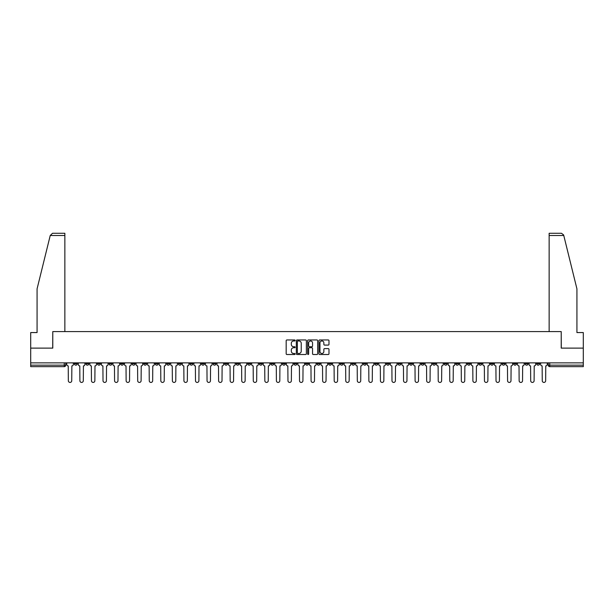 <?xml version="1.0" encoding="UTF-8"?>
<svg xmlns="http://www.w3.org/2000/svg" width="614" height="614" viewBox="0 0 614 614"><rect width="100%" height="100%" fill="white"/><g stroke="black" fill="none" stroke-linecap="round" stroke-linejoin="round"><path stroke-width="0.92" d="M295.142 340.471A0.507 0.507 0 0 0 294.636 339.964L286.907 339.964A0.729 0.729 0 0 0 286.178 340.686L286.178 353.779A0.729 0.729 0 0 0 286.907 354.508L294.636 354.508A0.507 0.507 0 0 0 295.142 353.994A0.507 0.507 0 0 0 294.636 353.487L293.638 353.487A2.326 2.326 0 0 1 291.312 351.162L291.312 350.072A2.326 2.326 0 0 1 293.638 347.739L294.636 347.739A0.507 0.507 0 0 0 295.142 347.232A0.507 0.507 0 0 0 294.636 346.726L293.638 346.726A2.326 2.326 0 0 1 291.312 344.4L291.312 343.303A2.326 2.326 0 0 1 293.638 340.977L294.636 340.977A0.507 0.507 0 0 0 295.142 340.471M455.78 362.866L455.78 363.68L458.75 363.68A1.481 1.481 0 0 1 457.261 365.161A1.481 1.481 0 0 1 455.78 363.68L455.78 362.866M386.429 362.866L386.429 363.68L389.391 363.68A1.481 1.481 0 0 1 387.91 365.161A1.481 1.481 0 0 1 386.429 363.68L386.429 362.866M374.87 362.866L374.87 363.68L377.833 363.68A1.481 1.481 0 0 1 376.351 365.161A1.481 1.481 0 0 1 374.87 363.68L374.87 362.866M305.519 362.866L305.519 363.68L308.481 363.68A1.481 1.481 0 0 1 307 365.161A1.481 1.481 0 0 1 305.519 363.68L305.519 362.866M293.96 362.866L293.96 363.68L296.923 363.68A1.481 1.481 0 0 1 295.441 365.161A1.481 1.481 0 0 1 293.96 363.68L293.96 362.866M282.402 362.866L282.402 363.68L285.364 363.68A1.481 1.481 0 0 1 283.883 365.161A1.481 1.481 0 0 1 282.402 363.68L282.402 362.866M259.285 362.866L259.285 363.68L262.247 363.68A1.481 1.481 0 0 1 260.766 365.161A1.481 1.481 0 0 1 259.285 363.68L259.285 362.866M236.167 363.68L236.167 362.866L236.167 363.68A1.481 1.481 0 0 0 237.649 365.161A1.481 1.481 0 0 1 236.167 363.68L239.13 363.68A1.481 1.481 0 0 1 237.649 365.161A1.481 1.481 0 0 0 239.13 363.68L239.13 362.866L239.13 363.68M224.609 363.68L224.609 362.866L224.609 363.68A1.481 1.481 0 0 0 226.09 365.161A1.481 1.481 0 0 1 224.609 363.68L227.571 363.68A1.481 1.481 0 0 1 226.09 365.161M213.05 363.68L213.05 362.866L213.05 363.68A1.481 1.481 0 0 0 214.532 365.161A1.481 1.481 0 0 1 213.05 363.68L216.013 363.68A1.481 1.481 0 0 1 214.532 365.161A1.481 1.481 0 0 0 216.013 363.68L216.013 362.866L216.013 363.68M201.492 362.866L201.492 363.68L204.454 363.68A1.481 1.481 0 0 1 202.973 365.161A1.481 1.481 0 0 1 201.492 363.68L201.492 362.866M189.933 362.866L189.933 363.68L192.896 363.68A1.481 1.481 0 0 1 191.415 365.161A1.481 1.481 0 0 1 189.933 363.68L189.933 362.866M178.375 362.866L178.375 363.68L181.337 363.68A1.481 1.481 0 0 1 179.856 365.161A1.481 1.481 0 0 1 178.375 363.68L178.375 362.866M166.816 363.68L166.816 362.866L166.816 363.68A1.481 1.481 0 0 0 168.297 365.161A1.481 1.481 0 0 1 166.816 363.68L169.779 363.68A1.481 1.481 0 0 1 168.297 365.161M143.691 363.68L143.691 362.866L143.691 363.68A1.481 1.481 0 0 0 145.18 365.161A1.481 1.481 0 0 1 143.691 363.68L146.662 363.68A1.481 1.481 0 0 1 145.18 365.161A1.481 1.481 0 0 0 146.662 363.68L146.662 362.866L146.662 363.68M132.133 363.68L132.133 362.866L132.133 363.68A1.481 1.481 0 0 0 133.614 365.161A1.481 1.481 0 0 1 132.133 363.68L135.103 363.68A1.481 1.481 0 0 1 133.614 365.161A1.481 1.481 0 0 0 135.103 363.68L135.103 362.866L135.103 363.68M120.574 363.68L120.574 362.866L120.574 363.68A1.481 1.481 0 0 0 122.056 365.161A1.481 1.481 0 0 1 120.574 363.68L123.544 363.68A1.481 1.481 0 0 1 122.056 365.161A1.481 1.481 0 0 0 123.544 363.68L123.544 362.866L123.544 363.68M109.016 363.68L109.016 362.866L109.016 363.68A1.481 1.481 0 0 0 110.497 365.161A1.481 1.481 0 0 1 109.016 363.68L111.986 363.68A1.481 1.481 0 0 1 110.497 365.161M97.457 363.68L97.457 362.866L97.457 363.68A1.481 1.481 0 0 0 98.938 365.161A1.481 1.481 0 0 1 97.457 363.68L100.42 363.68A1.481 1.481 0 0 1 98.938 365.161A1.481 1.481 0 0 0 100.42 363.68L100.42 362.866L100.42 363.68M85.899 363.68L85.899 362.866L85.899 363.68A1.481 1.481 0 0 0 87.38 365.161A1.481 1.481 0 0 1 85.899 363.68L88.861 363.68A1.481 1.481 0 0 1 87.38 365.161A1.481 1.481 0 0 0 88.861 363.68L88.861 362.866L88.861 363.68M328.252 345.091A0.729 0.729 0 0 0 328.981 344.362L328.981 340.686A0.729 0.729 0 0 0 328.252 339.964L319.671 339.964A0.729 0.729 0 0 0 318.942 340.686L318.942 353.779A0.729 0.729 0 0 0 319.671 354.508L328.252 354.508A0.729 0.729 0 0 0 328.981 353.779L328.981 349.343A0.729 0.729 0 0 0 328.252 348.614L324.583 348.614A0.729 0.729 0 0 0 323.854 349.343L323.854 351.546A1.942 1.942 0 0 1 321.913 353.487A1.942 1.942 0 0 1 319.963 351.546L319.963 342.927A1.942 1.942 0 0 1 321.913 340.977A1.942 1.942 0 0 1 323.854 342.927L323.854 344.362A0.729 0.729 0 0 0 324.583 345.091L328.252 345.091M50.233 235.5L52.52 233.274L64.861 233.274L64.861 235.5L50.233 235.5L37.07 288.849L37.07 332.565L30.7 332.565L30.7 348.123L52.781 348.123L52.781 331.598L561.219 331.598L561.219 348.123L583.3 348.123L583.3 362.866L30.7 362.866L30.7 365.161L65.744 365.161L65.744 362.866M30.7 348.123L30.7 362.866M306.363 340.686A0.729 0.729 0 0 0 305.634 339.964L297.053 339.964A0.729 0.729 0 0 0 296.324 340.686L296.324 353.779A0.729 0.729 0 0 0 297.053 354.508L305.634 354.508A0.729 0.729 0 0 0 306.363 353.779L306.363 340.686M308.366 339.964L316.947 339.964A0.729 0.729 0 0 1 317.676 340.686L317.676 353.779A0.729 0.729 0 0 1 316.947 354.508L313.27 354.508A0.729 0.729 0 0 1 312.549 353.779L312.549 348.468A0.729 0.729 0 0 0 311.82 347.739L309.379 347.739A0.729 0.729 0 0 0 308.658 348.468L308.658 353.994A0.507 0.507 0 0 1 308.144 354.508A0.507 0.507 0 0 1 307.637 353.994L307.637 340.686A0.729 0.729 0 0 1 308.366 339.964M548.256 362.866L548.256 365.161L583.3 365.161L583.3 366.65L549.737 366.65A1.481 1.481 0 0 1 548.256 365.161A1.481 1.481 0 0 0 549.737 366.65L549.737 362.866M583.3 362.866L583.3 365.161M65.744 365.161A1.481 1.481 0 0 1 64.263 366.65L30.7 366.65L30.7 365.161M539.66 362.866L539.66 363.68A1.481 1.481 0 0 1 538.179 365.161A1.481 1.481 0 0 1 536.697 363.68L539.66 363.68M536.697 362.866L536.697 363.68M528.101 362.866L528.101 363.68A1.481 1.481 0 0 1 526.62 365.161A1.481 1.481 0 0 1 525.139 363.68L528.101 363.68M525.139 362.866L525.139 363.68M516.543 363.68L516.543 362.866L516.543 363.68A1.481 1.481 0 0 1 515.062 365.161A1.481 1.481 0 0 1 513.58 363.68L516.543 363.68A1.481 1.481 0 0 1 515.062 365.161M513.58 362.866L513.58 363.68M504.984 362.866L504.984 363.68A1.481 1.481 0 0 1 503.503 365.161A1.481 1.481 0 0 1 502.014 363.68A1.481 1.481 0 0 0 503.503 365.161M502.014 362.866L502.014 363.68L504.984 363.68M493.426 362.866L493.426 363.68A1.481 1.481 0 0 1 491.944 365.161A1.481 1.481 0 0 1 490.456 363.68L493.426 363.68A1.481 1.481 0 0 1 491.944 365.161M490.456 362.866L490.456 363.68M481.867 362.866L481.867 363.68A1.481 1.481 0 0 1 480.386 365.161A1.481 1.481 0 0 1 478.897 363.68A1.481 1.481 0 0 0 480.386 365.161M478.897 362.866L478.897 363.68L481.867 363.68M470.309 362.866L470.309 363.68A1.481 1.481 0 0 1 468.82 365.161A1.481 1.481 0 0 1 467.338 363.68L470.309 363.68M467.338 362.866L467.338 363.68M458.75 362.866L458.75 363.68A1.481 1.481 0 0 1 457.261 365.161M447.184 362.866L447.184 363.68A1.481 1.481 0 0 1 445.703 365.161A1.481 1.481 0 0 1 444.221 363.68L447.184 363.68M444.221 362.866L444.221 363.68M435.625 362.866L435.625 363.68A1.481 1.481 0 0 1 434.144 365.161A1.481 1.481 0 0 1 432.663 363.68L435.625 363.68M432.663 362.866L432.663 363.68M424.067 362.866L424.067 363.68A1.481 1.481 0 0 1 422.585 365.161A1.481 1.481 0 0 1 421.104 363.68A1.481 1.481 0 0 0 422.585 365.161M421.104 362.866L421.104 363.68L424.067 363.68M412.508 362.866L412.508 363.68A1.481 1.481 0 0 1 411.027 365.161A1.481 1.481 0 0 1 409.546 363.68L412.508 363.68M409.546 362.866L409.546 363.68M400.95 362.866L400.95 363.68A1.481 1.481 0 0 1 399.468 365.161A1.481 1.481 0 0 1 397.987 363.68L400.95 363.68M397.987 362.866L397.987 363.68M389.391 362.866L389.391 363.68M377.833 362.866L377.833 363.68L377.833 362.866M366.274 362.866L366.274 363.68A1.481 1.481 0 0 1 364.793 365.161A1.481 1.481 0 0 1 363.311 363.68L366.274 363.68M363.311 362.866L363.311 363.68M354.715 362.866L354.715 363.68A1.481 1.481 0 0 1 353.234 365.161A1.481 1.481 0 0 1 351.753 363.68L354.715 363.68M351.753 362.866L351.753 363.68M343.157 362.866L343.157 363.68A1.481 1.481 0 0 1 341.676 365.161A1.481 1.481 0 0 1 340.194 363.68L343.157 363.68M340.194 362.866L340.194 363.68M331.598 362.866L331.598 363.68A1.481 1.481 0 0 1 330.117 365.161A1.481 1.481 0 0 1 328.636 363.68L331.598 363.68M328.636 362.866L328.636 363.68M320.04 362.866L320.04 363.68A1.481 1.481 0 0 1 318.559 365.161A1.481 1.481 0 0 1 317.077 363.68L320.04 363.68M317.077 362.866L317.077 363.68M308.481 362.866L308.481 363.68A1.481 1.481 0 0 1 307 365.161M296.923 362.866L296.923 363.68M285.364 363.68L285.364 362.866L285.364 363.68A1.481 1.481 0 0 1 283.883 365.161M273.806 362.866L273.806 363.68A1.481 1.481 0 0 1 272.324 365.161A1.481 1.481 0 0 1 270.843 363.68A1.481 1.481 0 0 0 272.324 365.161A1.481 1.481 0 0 0 273.806 363.68L270.843 363.68L270.843 362.866M262.247 363.68L262.247 362.866L262.247 363.68A1.481 1.481 0 0 1 260.766 365.161M250.689 362.866L250.689 363.68A1.481 1.481 0 0 1 249.207 365.161A1.481 1.481 0 0 1 247.726 363.68A1.481 1.481 0 0 0 249.207 365.161M247.726 362.866L247.726 363.68L250.689 363.68M227.571 362.866L227.571 363.68L227.571 362.866M204.454 363.68L204.454 362.866L204.454 363.68A1.481 1.481 0 0 1 202.973 365.161M192.896 363.68L192.896 362.866L192.896 363.68A1.481 1.481 0 0 1 191.415 365.161M181.337 363.68L181.337 362.866L181.337 363.68A1.481 1.481 0 0 1 179.856 365.161M169.779 362.866L169.779 363.68L169.779 362.866M158.22 363.68L158.22 362.866L158.22 363.68A1.481 1.481 0 0 1 156.739 365.161A1.481 1.481 0 0 1 155.25 363.68L158.22 363.68A1.481 1.481 0 0 1 156.739 365.161M155.25 362.866L155.25 363.68M111.986 362.866L111.986 363.68L111.986 362.866M77.303 362.866L77.303 363.68A1.481 1.481 0 0 1 75.821 365.161A1.481 1.481 0 0 1 74.34 363.68A1.481 1.481 0 0 0 75.821 365.161A1.481 1.481 0 0 0 77.303 363.68L77.303 362.866M74.34 362.866L74.34 363.68L77.303 363.68M297.851 340.977A0.507 0.507 0 0 0 297.345 341.491L297.345 352.981A0.507 0.507 0 0 0 297.851 353.487L298.911 353.487A2.326 2.326 0 0 0 301.236 351.162L301.236 343.303A2.326 2.326 0 0 0 298.911 340.977L297.851 340.977M312.549 342.957A1.942 1.942 0 0 0 310.6 341.016A1.942 1.942 0 0 0 308.658 342.957L308.658 345.997A0.729 0.729 0 0 0 309.379 346.726L311.82 346.726A0.729 0.729 0 0 0 312.549 345.997L312.549 342.957M66.749 364.424L66.749 362.866L66.749 364.424A1.481 1.481 48.4 0 0 68.231 365.906L68.338 380.726A1.704 1.704 48.4 0 0 70.042 382.43A1.704 1.704 48.4 0 0 71.746 380.726L71.861 365.906A1.481 1.481 48.4 0 0 73.342 364.424L73.342 362.866M68.231 365.906L68.338 380.726M71.746 380.726L71.861 365.906M78.308 364.424L78.308 362.866L78.308 364.424A1.481 1.481 48.4 0 0 79.789 365.906L79.897 380.726A1.704 1.704 48.4 0 0 81.601 382.43A1.704 1.704 48.4 0 0 83.304 380.726L83.42 365.906A1.481 1.481 48.4 0 0 84.901 364.424L84.901 362.866M89.867 364.424L89.867 362.866L89.867 364.424A1.481 1.481 48.4 0 0 91.348 365.906L91.455 380.726A1.704 1.704 48.4 0 0 93.159 382.43A1.704 1.704 48.4 0 0 94.863 380.726L94.978 365.906A1.481 1.481 48.4 0 0 96.459 364.424L96.459 362.866M64.861 331.598L64.861 235.5M52.704 348.123L52.781 331.598M583.3 348.123L583.3 332.565L576.93 332.565L576.93 288.849L563.637 234.962L561.48 233.274L549.139 233.274L561.48 233.274M549.139 331.598L549.139 233.274M561.296 348.123L561.219 331.598M79.789 365.906L79.897 380.726M83.304 380.726L83.42 365.906M91.348 365.906L91.455 380.726M94.863 380.726L94.978 365.906M101.425 364.424L101.425 362.866L101.425 364.424A1.481 1.481 48.4 0 0 102.906 365.906L103.014 380.726A1.704 1.704 48.4 0 0 104.718 382.43A1.704 1.704 48.4 0 0 106.422 380.726L106.537 365.906A1.481 1.481 48.4 0 0 108.018 364.424L108.018 362.866M112.984 364.424L112.984 362.866L112.984 364.424A1.481 1.481 48.4 0 0 114.465 365.906L114.572 380.726A1.704 1.704 48.4 0 0 116.276 382.43A1.704 1.704 48.4 0 0 117.98 380.726L118.095 365.906A1.481 1.481 48.4 0 0 119.576 364.424L119.576 362.866M124.542 364.424L124.542 362.866L124.542 364.424A1.481 1.481 48.4 0 0 126.023 365.906L126.131 380.726A1.704 1.704 48.4 0 0 127.835 382.43A1.704 1.704 48.4 0 0 129.546 380.726L129.654 365.906A1.481 1.481 48.4 0 0 131.135 364.424L131.135 362.866M102.906 365.906L103.014 380.726M106.422 380.726L106.537 365.906M114.465 365.906L114.572 380.726M117.98 380.726L118.095 365.906M126.023 365.906L126.131 380.726M129.546 380.726L129.654 365.906M136.101 364.424L136.101 362.866L136.101 364.424A1.481 1.481 48.4 0 0 137.582 365.906L137.69 380.726A1.704 1.704 48.4 0 0 139.401 382.43A1.704 1.704 48.4 0 0 141.105 380.726L141.212 365.906A1.481 1.481 48.4 0 0 142.694 364.424L142.694 362.866M137.582 365.906L137.69 380.726M141.105 380.726L141.212 365.906M147.659 364.424L147.659 362.866L147.659 364.424A1.481 1.481 48.4 0 0 149.141 365.906L149.256 380.726A1.704 1.704 48.4 0 0 150.96 382.43A1.704 1.704 48.4 0 0 152.663 380.726L152.771 365.906A1.481 1.481 48.4 0 0 154.252 364.424L154.252 362.866M149.141 365.906L149.256 380.726M152.663 380.726L152.771 365.906M159.218 364.424L159.218 362.866L159.218 364.424A1.481 1.481 48.4 0 0 160.699 365.906L160.814 380.726A1.704 1.704 48.4 0 0 162.518 382.43A1.704 1.704 48.4 0 0 164.222 380.726L164.329 365.906A1.481 1.481 48.4 0 0 165.811 364.424L165.811 362.866M160.699 365.906L160.814 380.726M164.222 380.726L164.329 365.906M170.776 364.424L170.776 362.866L170.776 364.424A1.481 1.481 48.4 0 0 172.258 365.906L172.373 380.726A1.704 1.704 48.4 0 0 174.077 382.43A1.704 1.704 48.4 0 0 175.781 380.726L175.888 365.906A1.481 1.481 48.4 0 0 177.369 364.424L177.369 362.866M172.258 365.906L172.373 380.726M175.781 380.726L175.888 365.906M182.335 364.424L182.335 362.866L182.335 364.424A1.481 1.481 48.4 0 0 183.816 365.906L183.931 380.726A1.704 1.704 48.4 0 0 185.635 382.43A1.704 1.704 48.4 0 0 187.339 380.726L187.447 365.906A1.481 1.481 48.4 0 0 188.928 364.424L188.928 362.866M183.816 365.906L183.931 380.726M187.339 380.726L187.447 365.906M193.894 364.424L193.894 362.866L193.894 364.424A1.481 1.481 48.4 0 0 195.375 365.906L195.49 380.726A1.704 1.704 48.4 0 0 197.194 382.43A1.704 1.704 48.4 0 0 198.898 380.726L199.005 365.906A1.481 1.481 48.4 0 0 200.486 364.424L200.486 362.866M195.375 365.906L195.49 380.726M198.898 380.726L199.005 365.906M205.452 364.424L205.452 362.866L205.452 364.424A1.481 1.481 48.4 0 0 206.933 365.906L207.048 380.726A1.704 1.704 48.4 0 0 208.752 382.43A1.704 1.704 48.4 0 0 210.456 380.726L210.564 365.906A1.481 1.481 48.4 0 0 212.045 364.424L212.045 362.866M206.933 365.906L207.048 380.726M210.456 380.726L210.564 365.906M217.011 364.424L217.011 362.866L217.011 364.424A1.481 1.481 48.4 0 0 218.492 365.906L218.607 380.726A1.704 1.704 48.4 0 0 220.311 382.43A1.704 1.704 48.4 0 0 222.015 380.726L222.122 365.906A1.481 1.481 48.4 0 0 223.603 364.424L223.603 362.866M218.492 365.906L218.607 380.726M222.015 380.726L222.122 365.906M228.569 364.424L228.569 362.866L228.569 364.424A1.481 1.481 48.4 0 0 230.05 365.906L230.166 380.726A1.704 1.704 48.4 0 0 231.869 382.43A1.704 1.704 48.4 0 0 233.573 380.726L233.681 365.906A1.481 1.481 48.4 0 0 235.162 364.424L235.162 362.866M230.05 365.906L230.166 380.726M233.573 380.726L233.681 365.906M240.128 364.424L240.128 362.866L240.128 364.424A1.481 1.481 48.4 0 0 241.609 365.906L241.724 380.726A1.704 1.704 48.4 0 0 243.428 382.43A1.704 1.704 48.4 0 0 245.132 380.726L245.239 365.906A1.481 1.481 48.4 0 0 246.721 364.424L246.721 362.866M241.609 365.906L241.724 380.726M245.132 380.726L245.239 365.906M251.686 364.424L251.686 362.866L251.686 364.424A1.481 1.481 48.4 0 0 253.168 365.906L253.283 380.726A1.704 1.704 48.4 0 0 254.987 382.43A1.704 1.704 48.4 0 0 256.69 380.726L256.798 365.906A1.481 1.481 48.4 0 0 258.279 364.424L258.279 362.866M253.168 365.906L253.283 380.726M256.69 380.726L256.798 365.906M263.245 364.424L263.245 362.866L263.245 364.424A1.481 1.481 48.4 0 0 264.726 365.906L264.841 380.726A1.704 1.704 48.4 0 0 266.545 382.43A1.704 1.704 48.4 0 0 268.249 380.726L268.356 365.906A1.481 1.481 48.4 0 0 269.838 364.424L269.838 362.866M264.726 365.906L264.841 380.726M268.249 380.726L268.356 365.906M274.803 364.424L274.803 362.866L274.803 364.424A1.481 1.481 48.4 0 0 276.285 365.906L276.4 380.726A1.704 1.704 48.4 0 0 278.104 382.43A1.704 1.704 48.4 0 0 279.807 380.726L279.915 365.906A1.481 1.481 48.4 0 0 281.404 364.424L281.404 362.866M276.285 365.906L276.4 380.726M279.807 380.726L279.915 365.906M286.362 364.424L286.362 362.866L286.362 364.424A1.481 1.481 48.4 0 0 287.843 365.906L287.958 380.726A1.704 1.704 48.4 0 0 289.662 382.43A1.704 1.704 48.4 0 0 291.366 380.726L291.473 365.906A1.481 1.481 48.4 0 0 292.962 364.424L292.962 362.866M287.843 365.906L287.958 380.726M291.366 380.726L291.473 365.906M297.92 364.424L297.92 362.866L297.92 364.424A1.481 1.481 48.4 0 0 299.402 365.906L299.517 380.726A1.704 1.704 48.4 0 0 301.221 382.43A1.704 1.704 48.4 0 0 302.925 380.726L303.04 365.906A1.481 1.481 48.4 0 0 304.521 364.424L304.521 362.866M299.402 365.906L299.517 380.726M302.925 380.726L303.04 365.906M309.479 364.424L309.479 362.866L309.479 364.424A1.481 1.481 48.4 0 0 310.96 365.906L311.075 380.726A1.704 1.704 48.4 0 0 312.779 382.43A1.704 1.704 48.4 0 0 314.483 380.726L314.598 365.906A1.481 1.481 48.4 0 0 316.08 364.424L316.08 362.866M310.96 365.906L311.075 380.726M314.483 380.726L314.598 365.906M321.038 364.424L321.038 362.866L321.038 364.424A1.481 1.481 48.4 0 0 322.527 365.906L322.634 380.726A1.704 1.704 48.4 0 0 324.338 382.43A1.704 1.704 48.4 0 0 326.042 380.726L326.157 365.906A1.481 1.481 48.4 0 0 327.638 364.424L327.638 362.866M322.527 365.906L322.634 380.726M326.042 380.726L326.157 365.906M332.596 364.424L332.596 362.866L332.596 364.424A1.481 1.481 48.4 0 0 334.085 365.906L334.193 380.726A1.704 1.704 48.4 0 0 335.896 382.43A1.704 1.704 48.4 0 0 337.6 380.726L337.715 365.906A1.481 1.481 48.4 0 0 339.197 364.424L339.197 362.866M334.085 365.906L334.193 380.726M337.6 380.726L337.715 365.906M344.162 364.424L344.162 362.866L344.162 364.424A1.481 1.481 48.4 0 0 345.644 365.906L345.751 380.726A1.704 1.704 48.4 0 0 347.455 382.43A1.704 1.704 48.4 0 0 349.159 380.726L349.274 365.906A1.481 1.481 48.4 0 0 350.755 364.424L350.755 362.866M345.644 365.906L345.751 380.726M349.159 380.726L349.274 365.906M355.721 364.424L355.721 362.866L355.721 364.424A1.481 1.481 48.4 0 0 357.202 365.906L357.31 380.726A1.704 1.704 48.4 0 0 359.013 382.43A1.704 1.704 48.4 0 0 360.717 380.726L360.832 365.906A1.481 1.481 48.4 0 0 362.314 364.424L362.314 362.866M357.202 365.906L357.31 380.726M360.717 380.726L360.832 365.906M367.279 364.424L367.279 362.866L367.279 364.424A1.481 1.481 48.4 0 0 368.761 365.906L368.868 380.726A1.704 1.704 48.4 0 0 370.572 382.43A1.704 1.704 48.4 0 0 372.276 380.726L372.391 365.906A1.481 1.481 48.4 0 0 373.872 364.424L373.872 362.866M368.761 365.906L368.868 380.726M372.276 380.726L372.391 365.906M378.838 364.424L378.838 362.866L378.838 364.424A1.481 1.481 48.4 0 0 380.319 365.906L380.427 380.726A1.704 1.704 48.4 0 0 382.131 382.43A1.704 1.704 48.4 0 0 383.834 380.726L383.95 365.906A1.481 1.481 48.4 0 0 385.431 364.424L385.431 362.866M380.319 365.906L380.427 380.726M383.834 380.726L383.95 365.906M390.397 364.424L390.397 362.866L390.397 364.424A1.481 1.481 48.4 0 0 391.878 365.906L391.985 380.726A1.704 1.704 48.4 0 0 393.689 382.43A1.704 1.704 48.4 0 0 395.393 380.726L395.508 365.906A1.481 1.481 48.4 0 0 396.989 364.424L396.989 362.866M391.878 365.906L391.985 380.726M395.393 380.726L395.508 365.906M401.955 364.424L401.955 362.866L401.955 364.424A1.481 1.481 48.4 0 0 403.436 365.906L403.544 380.726A1.704 1.704 48.4 0 0 405.248 382.43A1.704 1.704 48.4 0 0 406.952 380.726L407.067 365.906A1.481 1.481 48.4 0 0 408.548 364.424L408.548 362.866M403.436 365.906L403.544 380.726M406.952 380.726L407.067 365.906M413.514 364.424L413.514 362.866L413.514 364.424A1.481 1.481 48.4 0 0 414.995 365.906L415.102 380.726A1.704 1.704 48.4 0 0 416.806 382.43A1.704 1.704 48.4 0 0 418.51 380.726L418.625 365.906A1.481 1.481 48.4 0 0 420.106 364.424L420.106 362.866M414.995 365.906L415.102 380.726M418.51 380.726L418.625 365.906M425.072 364.424L425.072 362.866L425.072 364.424A1.481 1.481 48.4 0 0 426.553 365.906L426.661 380.726A1.704 1.704 48.4 0 0 428.365 382.43A1.704 1.704 48.4 0 0 430.069 380.726L430.184 365.906A1.481 1.481 48.4 0 0 431.665 364.424L431.665 362.866M426.553 365.906L426.661 380.726M430.069 380.726L430.184 365.906M436.631 364.424L436.631 362.866L436.631 364.424A1.481 1.481 48.4 0 0 438.112 365.906L438.219 380.726A1.704 1.704 48.4 0 0 439.923 382.43A1.704 1.704 48.4 0 0 441.627 380.726L441.742 365.906A1.481 1.481 48.4 0 0 443.224 364.424L443.224 362.866M438.112 365.906L438.219 380.726M441.627 380.726L441.742 365.906M448.189 364.424L448.189 362.866L448.189 364.424A1.481 1.481 48.4 0 0 449.671 365.906L449.778 380.726A1.704 1.704 48.4 0 0 451.482 382.43A1.704 1.704 48.4 0 0 453.186 380.726L453.301 365.906A1.481 1.481 48.4 0 0 454.782 364.424L454.782 362.866M449.671 365.906L449.778 380.726M453.186 380.726L453.301 365.906M459.748 364.424L459.748 362.866L459.748 364.424A1.481 1.481 48.4 0 0 461.229 365.906L461.337 380.726A1.704 1.704 48.4 0 0 463.04 382.43A1.704 1.704 48.4 0 0 464.744 380.726L464.859 365.906A1.481 1.481 48.4 0 0 466.341 364.424L466.341 362.866M461.229 365.906L461.337 380.726M464.744 380.726L464.859 365.906M471.306 364.424L471.306 362.866L471.306 364.424A1.481 1.481 48.4 0 0 472.788 365.906L472.895 380.726A1.704 1.704 48.4 0 0 474.599 382.43A1.704 1.704 48.4 0 0 476.31 380.726L476.418 365.906A1.481 1.481 48.4 0 0 477.899 364.424L477.899 362.866M472.788 365.906L472.895 380.726M476.31 380.726L476.418 365.906M482.865 364.424L482.865 362.866L482.865 364.424A1.481 1.481 48.4 0 0 484.346 365.906L484.454 380.726A1.704 1.704 48.4 0 0 486.165 382.43A1.704 1.704 48.4 0 0 487.869 380.726L487.976 365.906A1.481 1.481 48.4 0 0 489.458 364.424L489.458 362.866M484.346 365.906L484.454 380.726M487.869 380.726L487.976 365.906M494.423 364.424L494.423 362.866L494.423 364.424A1.481 1.481 48.4 0 0 495.905 365.906L496.02 380.726A1.704 1.704 48.4 0 0 497.724 382.43A1.704 1.704 48.4 0 0 499.428 380.726L499.535 365.906A1.481 1.481 48.4 0 0 501.016 364.424L501.016 362.866M495.905 365.906L496.02 380.726M499.428 380.726L499.535 365.906M505.982 364.424L505.982 362.866L505.982 364.424A1.481 1.481 48.4 0 0 507.463 365.906L507.578 380.726A1.704 1.704 48.4 0 0 509.282 382.43A1.704 1.704 48.4 0 0 510.986 380.726L511.094 365.906A1.481 1.481 48.4 0 0 512.575 364.424L512.575 362.866M507.463 365.906L507.578 380.726M510.986 380.726L511.094 365.906M517.541 364.424L517.541 362.866L517.541 364.424A1.481 1.481 48.4 0 0 519.022 365.906L519.137 380.726A1.704 1.704 48.4 0 0 520.841 382.43A1.704 1.704 48.4 0 0 522.545 380.726L522.652 365.906A1.481 1.481 48.4 0 0 524.133 364.424L524.133 362.866M519.022 365.906L519.137 380.726M522.545 380.726L522.652 365.906M529.099 364.424L529.099 362.866L529.099 364.424A1.481 1.481 48.4 0 0 530.58 365.906L530.696 380.726A1.704 1.704 48.4 0 0 532.399 382.43A1.704 1.704 48.4 0 0 534.103 380.726L534.211 365.906A1.481 1.481 48.4 0 0 535.692 364.424L535.692 362.866M530.58 365.906L530.696 380.726M534.103 380.726L534.211 365.906M540.658 364.424L540.658 362.866L540.658 364.424A1.481 1.481 48.4 0 0 542.139 365.906L542.254 380.726A1.704 1.704 48.4 0 0 543.958 382.43A1.704 1.704 48.4 0 0 545.662 380.726L545.769 365.906A1.481 1.481 48.4 0 0 547.251 364.424L547.251 362.866M542.139 365.906L542.254 380.726M545.662 380.726L545.769 365.906M64.263 362.866L64.263 366.65M563.767 235.5L549.139 235.5"/></g></svg>
